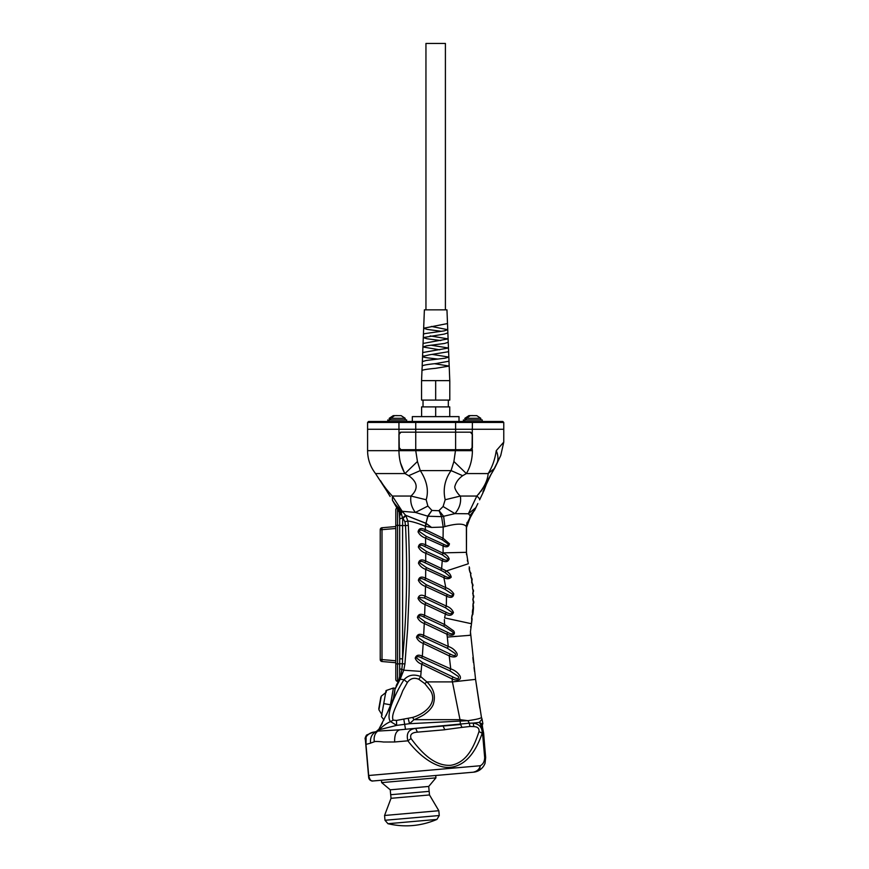 <?xml version="1.0" encoding="UTF-8"?>
<svg xmlns="http://www.w3.org/2000/svg" width="869" height="869" viewBox="0 0 869 869"><rect width="100%" height="100%" fill="white"/><g stroke="black" fill="none" stroke-linecap="round" stroke-linejoin="round"><path stroke-width="1.3" d="M482.262 421.487L482.262 419.923L464.752 419.923L464.752 421.487M437.498 810.842L438.834 810.734L439.258 815.524L384.989 820.271L384.565 815.48L437.498 810.842M384.565 815.48L391.028 798.307L390.713 794.711L429.177 791.355L429.492 794.95L391.028 798.307L429.492 794.95L438.834 810.734M384.989 820.271L387.954 823.714L436.922 819.424L439.258 815.524M387.77 421.487L387.77 419.923M458.908 773.464L435.717 775.496L435.923 777.864L381.665 782.611L381.448 780.243L372.486 780.992M466.208 419.857L464.872 419.923L464.861 418.315L466.284 418.239M472.888 415.588L468.902 415.643L464.872 418.315M382.154 715.035L378.895 709.767L380.09 702.945L381.295 696.123L386.173 692.289M381.295 696.123L378.895 709.767M395.037 688.291L393.407 688.009L390.062 707.018M386.227 691.778L386.379 690.92M384.131 703.662C387.281 685.804 387.281 685.804 384.131 703.662C380.98 721.509 380.98 721.509 384.131 703.662L390.453 704.77M393.407 688.009L386.042 690.562L381.448 716.621L383.979 719.966M477.396 419.923L469.618 419.923M480.796 419.923L466.208 419.923L466.208 418.315L480.796 418.304L480.796 419.923M480.796 418.304L476.755 415.643L470.248 415.643L466.208 418.315M406.616 421.487L406.616 419.923L389.116 419.923L389.116 421.487M381.665 782.611L390.246 789.812L428.721 786.445L429.145 791.355M412.33 421.487L412.33 416.62L459.017 416.62L459.017 421.487M463.405 421.487L463.405 419.923M395.265 504.867L397.144 507.952A1.944 1.944 0 0 0 395.797 509.799L395.797 679.46A1.944 1.944 0 0 0 397.567 681.394L398.295 681.459M395.797 526.538L395.797 528.471L395.797 526.538L382.002 527.744L395.797 526.538L382.002 527.744L382.002 529.677L380.231 529.677L380.231 659.571L382.002 659.571L382.002 661.515L395.797 662.721L395.797 660.777L382.002 659.571L382.002 529.677L395.797 528.471M395.797 662.721L382.002 661.515A1.944 1.944 0 0 1 380.231 659.571L382.002 661.515L395.797 662.721M381.849 527.765L380.231 529.677A1.944 1.944 0 0 1 382.002 527.744A1.944 1.944 0 0 0 380.231 529.677L380.231 529.525M503.77 422.453L472.399 422.453L471.867 421.487L502.793 421.487L503.77 422.453L503.77 429.264L367.587 429.264L367.587 422.453L398.947 422.453L398.947 429.264L367.587 429.264L367.587 450.663L398.947 450.663C399.056 459.419 401.054 467.055 404.976 473.572L417.446 461.493L415.74 450.674L398.947 450.663L398.947 434.131L400.62 432.186L470.726 432.186L472.399 434.131L472.399 447.741L470.726 449.697L455.606 449.697L453.9 461.493L466.371 473.572L488.15 473.583C492.299 466.935 495.004 459.299 496.253 450.663L503.77 442.104L503.77 429.264L398.947 429.264L399.262 447.741L400.935 449.697M399.262 447.741L400.62 449.697L415.74 449.697L415.74 422.453L398.947 422.453L399.479 421.487L368.554 421.487L367.587 422.453M399.479 421.487L415.74 421.487L415.74 422.453L455.606 422.453L455.606 449.697L415.74 449.697L415.74 450.674L472.399 450.663C472.312 459.332 470.314 466.968 466.371 473.572L462.656 475.691C458.647 478.602 456.073 482.078 454.943 486.129C453.824 488.269 458.343 494.689 460.385 496.047C461.32 502.499 459.505 508.365 454.932 513.633L468.391 513.753L476.82 496.047L460.385 496.047L445.178 499.751C442.832 489.334 444.798 479.612 451.076 470.596L453.9 461.493M470.411 449.697L472.084 447.741L472.399 422.453L455.606 422.453L455.606 421.487L415.74 421.487M471.867 421.487L455.606 421.487M390.572 419.857L389.225 419.923L389.225 418.315L390.648 418.239M397.252 415.588L393.266 415.643L389.225 418.315M401.76 419.923L393.983 419.923M405.16 419.923L390.572 419.923L390.572 418.315L405.16 418.304L405.16 419.923M405.16 418.304L401.12 415.643L394.602 415.643M449.74 416.62L449.74 406.888L435.673 406.888L435.673 416.62M435.673 406.888L421.606 406.888L421.606 416.62M423.029 406.888L423.029 400.088M435.673 400.088L421.552 400.088L421.552 380.633L449.794 380.633L449.794 400.088L435.673 400.088L435.673 380.633M445.406 309.842L445.406 43.45L425.951 43.45L425.951 309.842M429.395 354.824L448.621 351.706L448.469 348.002L422.692 352.542L422.54 356.442L429.395 354.824M422.095 368.347L422.28 365.806M422.171 366.034C422.79 365.241 427.287 364.426 435.673 363.59L449.001 361.211L448.838 357.072L445.015 358.202L426.277 360.461L422.334 361.591L422.171 366.034M421.997 370.509L422.073 368.347L421.997 370.509C423.007 369.77 427.559 369.043 435.673 368.315L449.197 366.077L449.773 380.633M423.659 328.221L424.387 309.842L446.959 309.842L447.502 323.561L423.659 328.221L427.146 329.394L441.419 331.295M501.261 444.961L499.36 447.122M477.841 503.564L475.864 507.615L468.391 513.753L476.82 496.047C483.903 488.03 487.672 480.546 488.15 473.583L494.559 468.38L495.33 466.838L500.74 455.497L503.77 442.104M492.81 471.476L500.74 455.497M400.555 463.025L404.226 472.258M400.935 432.186L399.262 434.131M472.084 434.131L470.411 432.186M478.58 494.222L479.264 493.451M481.024 491.246L483.131 488.052M497.557 462.178L496.807 463.742M386.509 490.54L375.538 473.572L404.976 473.572L408.691 475.691C417.793 482.186 418.554 488.975 410.961 496.047L392.353 496.047C387.52 490.909 383.566 485.793 380.481 480.676L382.49 483.816M383.316 485.021L385.727 488.313M476.82 496.047C478.993 497.861 479.916 499.132 479.601 499.86L480.698 497.557M480.818 497.296L483.197 492.31M483.729 491.202L483.924 490.8C485.25 485.163 488.802 477.689 494.559 468.38L488.182 479.384L482.882 492.06M483.924 490.8L488.182 479.384M484.859 488.128L485.195 486.988M485.391 486.347L491.083 474.322M417.446 461.493L420.27 470.596L451.076 470.596L462.656 475.691M408.691 475.691L420.27 470.596C426.94 480.926 428.906 490.637 426.168 499.751L427.874 506.062L431.926 510.385L427.689 516.164L426.038 523.29L405.573 515.252L402.206 511.287L415.393 512.438C411.58 507.474 410.092 502.01 410.961 496.047L426.168 499.751M392.353 496.047L402.206 511.287L401.261 513.373L392.419 500.218L399.305 512.167L399.686 518.88L402.597 517.902L401.261 513.373L399.599 513.557L399.305 512.167L400.544 511.928L401.12 510.396C397.1 506.692 394.2 503.303 392.419 500.218L392.353 496.047M476.353 506.67L475.604 508.267M468.391 513.753L469.955 515.502L470.346 517.392L475.864 507.615M474.387 510.798L475.56 508.354M431.926 510.385L427.961 516.24L441.571 516.642L439.008 510.559L443.614 516.284L454.932 513.633L443.081 506.518L445.178 499.751M442.31 539.834L448.198 544.092C448.274 545.83 446.796 545.917 443.766 544.363L426.31 536.379L419.542 531.665C419.227 529.569 420.9 529.471 424.55 531.383L442.31 539.834L443.071 538.269L425.386 529.688L425.299 526.31L431.578 527.45L443.19 527.048L443.071 538.269L449.447 543.755C448.893 546.873 446.764 547.6 443.06 545.938L443.092 552.869L466.447 552.326L466.371 526.636C464.133 523.355 456.985 523.323 444.917 526.56L443.19 527.048L441.571 516.642L443.614 516.284L444.917 526.56M397.144 507.952L392.918 501.033M427.874 506.062L415.393 512.438L427.961 516.24L425.919 523.366L431.578 527.45L426.342 523.507L425.528 526.364M444.037 569.695L446.275 570.998L468.282 563.775L466.447 552.326L466.534 527.461L470.444 516.816L466.371 526.636L466.523 528.07C466.588 528.819 465.773 523.92 470.346 517.392L466.62 526.495M466.534 527.461L466.523 528.07M399.523 513.079L399.164 511.711M398.665 509.18L398.263 509.777L392.419 500.218M402.705 518.011L402.597 525.56L405.519 525.56L404.954 521.769L402.705 518.011L405.573 515.252L425.919 523.366L425.223 526.266C418.5 523.388 412.699 521.628 407.833 520.976L405.888 515.686L403.02 518.358M469.955 515.502L474.93 509.668L470.314 516.219L466.371 526.636L467.077 522.367M467.576 561.276L467.337 560.233M466.544 554.726L466.468 553.368M466.468 553.249L466.447 552.565M443.092 552.869L443.092 553.238C446.101 554.281 448.143 556.182 449.208 558.941C448.067 561.83 445.743 562.417 442.234 560.711L441.637 568.587L446.275 570.998C449.045 572.573 450.696 574.626 451.217 577.168C449.349 579.058 446.905 579.221 443.874 577.657L445.786 587.65C449.23 588.856 451.891 590.909 453.77 593.809C453.412 597.524 450.989 598.306 446.514 596.177L446.318 606.062C449.773 607.257 452.152 609.397 453.477 612.504C452.021 615.621 449.316 616.132 445.362 614.025L444.613 617.892L471.27 623.692L472.084 619.401C470.955 620.662 472.171 612.688 472.866 614.242L472.714 614.763M442.321 554.846L447.85 558.908C447.622 560.592 445.993 560.646 442.973 559.082L426.483 551.5L419.77 546.775C419.608 544.765 421.28 544.689 424.822 546.558L442.321 554.846L443.092 553.238L425.636 544.852L425.549 538.096L443.06 545.938L443.766 544.363M401.663 514.622L399.686 514.85L399.686 676.375L398.665 680.72L396.166 685.728M471.139 577.505L471.28 577.624A1.944 1.944 0 0 1 471.986 578.808L472.117 579.569L471.986 578.808C471.389 580.34 469.857 572.617 470.987 573.801L470.802 572.997C470.292 574.55 468.38 566.946 469.553 568.065L469.206 566.838M473.171 603.998L473.496 607.833C472.508 609.191 472.932 601.207 473.757 602.651L473.67 603.184M473.312 600.74L473.779 602.043C472.855 603.444 472.888 595.461 473.779 596.873L473.475 597.959M473.779 596.873A1.944 1.944 0 0 1 473.779 596.916A1.944 1.944 0 0 0 473.779 596.873L473.768 596.243A1.944 1.944 0 0 0 473.236 594.961A1.944 1.944 0 0 1 473.768 596.243C472.921 597.687 472.551 589.736 473.507 591.094L473.464 590.442L473.507 591.094A1.944 1.944 0 0 1 473.518 591.235L472.942 592.68M473.344 589.921L473.464 590.442C472.703 591.919 471.943 584.022 472.964 585.326L472.953 585.858M470.422 631.882L472.019 619.814M472.942 613.623C471.878 614.926 472.693 606.942 473.453 608.441L472.942 613.623M473.496 607.55L473.409 608.724M472.736 584.12L472.877 584.631C472.193 586.14 471.052 578.319 472.117 579.569A1.944 1.944 0 0 1 472.149 579.895L471.682 581.263M440.855 570.238L445.047 572.53L450.316 576.94C449.219 577.842 447.318 577.527 444.624 576.017L426.483 567.62L419.923 563.014C419.694 560.961 421.356 560.863 424.908 562.721L440.855 570.238L441.637 568.587L425.723 561.016L425.712 553.216L442.234 560.711L442.973 559.082M426.038 523.442L425.223 526.266M404.954 521.769L407.833 520.976L408.332 525.43C409.429 551.446 409.581 570.281 409.049 594.754L407.583 629.395L404.932 663.959L403.759 670.195L400.142 679.243L404.042 679.688C408.397 674.931 413.937 673.888 420.683 676.56L421.758 664.209C418.608 663.08 416.425 661.081 415.197 658.224C416.164 655.063 418.554 654.379 422.356 656.171L423.192 643.386C420.009 642.256 417.772 640.257 416.479 637.379C417.402 634.153 419.792 633.458 423.659 635.293L424.268 623.475C421.041 622.345 418.76 620.325 417.413 617.435C418.282 614.155 420.683 613.449 424.615 615.317L425.017 604.476C421.758 603.347 419.434 601.326 418.032 598.415C418.858 595.069 421.269 594.353 425.256 596.264L425.473 586.423C422.182 585.293 419.814 583.262 418.369 580.34C419.13 576.94 421.541 576.223 425.614 578.167L425.701 569.336C422.377 568.207 419.955 566.164 418.467 563.221C419.173 559.777 421.595 559.039 425.723 561.016L424.908 562.721M426.483 551.5L425.712 553.216C422.345 552.087 419.901 550.044 418.347 547.079C419.01 543.581 421.443 542.843 425.636 544.852L424.822 546.558M426.31 536.379L425.549 538.096C422.149 536.966 419.662 534.913 418.076 531.926C418.695 528.395 421.128 527.646 425.386 529.688L424.55 531.383M444.374 619.532L444.591 624.496L453.672 630.905C456.616 635.652 449.979 636.054 446.883 634.196L447.329 637.096L470.585 635.261L470.509 634.337M471.856 580.926L472.225 583.414L471.617 582.404M472.454 586.966L472.606 588.878M473.105 592.43L473.084 594.776M472.703 593.462L472.834 592.908M473.714 601.511L473.268 600.675M472.953 600.121L472.834 599.556M472.834 599.338L472.975 598.719M472.986 598.708L473.301 600.729M471.943 618.272L471.498 622.541M472.182 615.491L471.78 617.978M452.021 636.684L456.214 636.314M468.804 635.315L470.129 635.25M470.498 634.153L470.444 633.034M422.584 662.515L416.523 657.974C416.816 656.312 418.51 656.28 421.584 657.887L449.881 670.835L458.332 676.462C459.31 679.156 457.518 679.319 452.966 676.973L422.584 662.515L421.758 664.209L452.032 678.885L452.434 681.893L475.571 679.373L470.422 631.448M470.683 627.233L470.792 626.364M470.802 572.997L469.89 571.737M469.379 569.532L470.042 571.856M471.28 577.624L470.792 575.169M473.094 606.497L473.214 603.944M443.777 626.267L444.591 624.496L424.615 615.317L423.833 617.023L443.777 626.267L452.032 631.535C455.758 634.804 450.316 634.153 447.731 632.426L425.071 621.769L418.739 617.109C418.967 615.371 420.661 615.35 423.833 617.023M425.81 602.771L425.017 604.476L445.362 614.025L446.177 612.297L425.81 602.771L420.02 598.915L419.097 597.394L424.452 597.97L445.515 607.789L452.119 612.439C451.706 614.242 449.729 614.198 446.177 612.297M445.515 607.789L446.318 606.062L425.256 596.264L424.452 597.97M426.266 584.718L425.473 586.423L446.514 596.177L447.296 594.494L426.266 584.718L419.684 579.949C419.825 578.146 421.53 578.124 424.8 579.862L445.004 589.334L452.38 594.179C452.955 596.406 451.261 596.514 447.296 594.494M426.483 567.62L425.701 569.336L443.874 577.657L444.624 576.017M445.004 589.334L445.786 587.65L425.614 578.167L424.8 579.862M469.553 568.065L469.423 569.423M447.329 637.096L448.23 646.438L423.659 635.293L422.888 636.999L447.394 648.285L455.247 653.586C456.019 656.052 454.302 656.204 450.109 654.042L424.007 641.691L418.011 637.401C417.815 635.38 419.445 635.25 422.888 636.999M425.071 621.769L424.268 623.475L446.883 634.196L447.731 632.426M424.007 641.691L423.192 643.386L449.219 655.878L450.75 668.902L422.356 656.171L421.584 657.887M412.612 717.436L413.981 719.673C414.383 719.717 423.8 715.274 425.039 713.884C428.949 711.103 431.654 708.039 433.142 704.726C435.966 696.221 433.859 688.617 426.82 681.893L420.683 676.56L418.782 679.276L424.854 683.664L430.655 690.931C437.813 703.238 424.539 714.014 412.612 717.436L396.46 720.434L393.157 720.14C390.398 714.481 398.947 701.815 402.673 690.931L407.398 682.458C410.374 678.385 414.165 677.331 418.782 679.276M399.686 668.891L401.847 669.326L402.401 663.72L404.932 663.959M399.686 663.742L402.401 663.72L402.597 658.821C406.692 614.622 407.659 570.205 405.519 525.56L408.332 525.43M399.686 658.821L402.597 658.821L402.597 525.56L399.686 525.56L399.686 518.88M399.686 676.375L400.609 676.506L401.847 669.326L403.759 670.195L421.193 671.433M474.528 671.444L474.029 667.435M473.442 662.547L472.855 657.561M447.394 648.285L448.23 646.438C451.967 647.677 454.824 649.893 456.812 653.075C458.789 657.866 452.065 657.431 449.219 655.878L450.109 654.042M449.881 670.835L450.75 668.902C454.737 670.216 457.822 672.552 459.994 675.919C462.275 681.046 455.074 680.579 452.032 678.885L452.966 676.973M424.854 683.664L426.82 681.893L452.434 681.893L460.005 719.673L467.924 720.673C476.864 719.391 481.361 718.272 481.437 717.316L475.571 679.373L479.873 708.116M399.458 678.461L400.142 679.243L394.939 689.432L400.609 676.506M394.939 689.432L394.939 689.432C394.624 695.873 392.093 703.629 387.357 712.689L378.884 729.232L379.253 729.721L376.201 731.579L378.884 729.232L379.253 729.721C381.915 726.788 386.77 723.073 390.583 721.607C384.858 715.654 396.188 691.626 404.042 679.688L407.398 682.458M444.798 729.678L462.026 727.375L460.407 724.083L460.005 719.673L413.981 719.673L409.516 723.703L467.924 720.673L469.282 723.204L399.697 729.83M373.844 741.952L374.3 741.789C374.485 741.203 380.818 741.583 383.457 742.017L394.656 741.985C394.439 734.935 396.145 730.883 399.794 729.819L377.819 731.079L379.253 729.721L396.666 725.376L390.583 721.607L393.157 720.14M398.741 681.654L398.665 680.72M374.289 732.046L374.387 732.035C372.953 732.165 372.953 732.165 374.387 732.035L376.201 731.579L374.387 732.035C371.161 732.295 368.402 733.881 366.131 736.793L365.968 744.418L368.695 775.506C369.683 779.656 371.085 781.481 372.888 780.992L473.42 772.193C477.244 771.227 479.525 769.076 480.264 765.741L479.503 770.151C482.176 768.348 484.022 766.056 485.032 763.275L485.597 757.464L483.62 733.099L481.882 723.855L482.132 725.528L481.882 723.855L479.34 722.411L473.181 723.084C479.297 724.051 482.306 727.44 482.208 733.251L482.545 733.197C481.839 727.646 480.763 724.062 479.34 722.411L482.045 719.087L481.437 717.316M445.265 725.832L415.686 728.428L417.413 732.154L444.819 729.754L443.081 726.028M440.159 726.288L438.041 726.473M398.208 729.949L397.285 730.014M370.563 743.093L374.3 741.789L374.094 738.585M374.159 737.803L374.648 735.609M375.278 734.109L375.929 733.023M374.648 732.013L376.027 731.655M370.77 738.216L370.498 739.693M473.181 723.084L469.282 723.204L469.977 726.484L473.855 726.593L473.181 723.084M396.46 720.434L396.666 725.376L409.516 723.703L408.224 718.544M375.842 731.72L376.201 731.579C371.878 733.838 369.998 737.705 370.574 743.191L365.784 744.429L368.684 777.538M374.3 741.789C373.637 737.053 374.811 733.479 377.819 731.079M482.838 723.66L482.132 725.528L482.838 723.529L482.045 719.087L482.838 723.529L482.089 724.17M370.075 733.327L369.466 733.664M469.977 726.484L462.026 727.375L460.407 724.083M368.695 775.506L480.264 765.741C483.077 764.285 484.554 761.548 484.674 757.54L482.545 733.197L483.642 733.143L484 738.509L482.252 725.104M473.855 726.593C477.689 726.799 479.406 728.45 479.004 731.546L482.208 733.251C477.07 747.829 468.456 764.72 451.109 767.251C435.217 769.304 417.468 753.705 407.876 740.822L394.656 741.985M366.512 735.098L365.252 738.313L368.499 775.517M466.599 772.791L459.495 773.421M479.666 770.043L480.22 769.662M483.718 735.228L483.751 735.793M479.004 731.546C474.409 745.58 467.37 762.482 450.826 765.296C433.827 766.425 420.531 751.261 411.048 738.563C409.701 734.653 411.83 732.513 417.413 732.154M411.048 738.563L407.876 740.822C406.04 733.36 408.647 729.221 415.686 728.428L415.686 728.428M365.784 744.429L365.349 739.421C364.763 738.922 365.154 737.477 366.522 735.087L365.252 738.313L366.522 735.087L373.312 732.132M373.681 780.927L458.919 773.464M474.941 771.976A13.622 13.622 0 0 0 476.375 771.607A13.622 13.622 0 0 1 473.42 772.193A13.622 13.622 0 0 0 474.756 772.009L474.941 771.976A13.622 13.622 0 0 0 476.375 771.607A13.622 13.622 0 0 1 473.42 772.193L474.702 772.02M475.147 771.933L475.973 771.726M476.712 771.498L479.416 770.206M473.42 772.193L479.503 770.151L473.42 772.193A13.622 13.622 0 0 0 474.756 772.009M368.673 777.451C369.129 779.775 370.531 780.949 372.888 780.992C370.313 780.677 368.901 779.504 368.673 777.451M479.851 769.923A13.622 13.622 0 0 1 477.689 771.107A13.622 13.622 0 0 0 479.851 769.923A13.622 13.622 0 0 1 477.689 771.107A13.622 13.622 0 0 0 479.851 769.923M477.646 771.129A13.622 13.622 0 0 1 476.625 771.52A13.622 13.622 0 0 0 477.646 771.129A13.622 13.622 0 0 1 476.625 771.52A13.622 13.622 0 0 0 477.646 771.129L477.689 771.107M387.335 712.721L378.884 729.232M386.118 715.491L387.009 713.492M399.686 663.883L397.567 663.883L397.567 681.394M399.686 525.376L397.567 525.376L397.567 663.883L395.797 663.883M397.567 508.647L397.567 525.376L395.797 525.376M431.393 326.44L447.752 329.709L444.244 330.861L424.724 333.631L423.42 334.304L423.29 337.574L444.331 334.065L447.872 332.892L447.502 323.616M434.598 363.72L449.197 366.077M437.965 359.082L428.754 357.985C423.214 357.289 421.422 356.605 423.377 355.91M432.436 354.454L448.838 357.072L448.61 351.782M430.177 335.923L448.111 338.888L423.051 343.451L422.91 346.981L426.69 345.797L444.602 343.451L448.241 342.267L448.111 338.888M431.002 345.189L448.469 348.002L448.23 342.343M439.714 349.816L422.91 346.981L422.714 352.466M440.811 340.55L426.885 338.747L423.29 337.574L423.073 343.385M472.399 450.663L472.084 447.741M496.253 450.663C498.361 455.595 498.491 460.059 496.666 464.057M432.045 510.451L438.671 510.722M439.008 510.559L443.081 506.518M445.047 572.53L446.275 570.998M473.518 591.235A1.944 1.944 0 0 0 473.507 591.094L473.464 590.442L473.507 591.094M405.497 729.319L403.835 719.369M377.244 774.757L371.563 775.246M484.674 757.54L485.597 757.464M387.954 823.714C404.748 827.581 421.063 826.158 436.922 819.424M380.85 697.057L378.786 708.735M428.721 786.445L435.923 777.864M390.246 789.812L390.681 794.722M382.002 661.515L380.231 659.571M394.613 415.643L390.572 418.315M448.317 406.888L448.317 400.088M422.062 368.347L421.574 380.633M423.67 328.221L423.431 334.25M422.562 356.442L422.356 361.504M447.861 332.957L448.1 338.888M448.98 361.298L449.164 366.077M375.538 473.572C370.313 466.838 367.663 459.19 367.587 450.663M496.221 464.969L500.012 457.018M380.481 480.676L390.159 496.514M474.55 510.461L474.919 509.69L474.55 510.461M470.303 517.446L466.631 526.299M399.316 512.199L399.599 513.536M471.834 620.814L471.693 621.563M472.106 618.847L471.824 618.033M460.516 724.507L430.166 727.157M482.132 725.528L483.642 733.143M365.349 739.421L365.252 738.313M485.662 757.453L485.043 763.275L485.662 757.453L484 738.509M467.424 772.726L466.447 772.813M382.306 723.214L380.991 725.615M387.357 712.689L393.331 698.741L395.004 688.769M387.02 713.471L386.151 715.404"/></g></svg>
